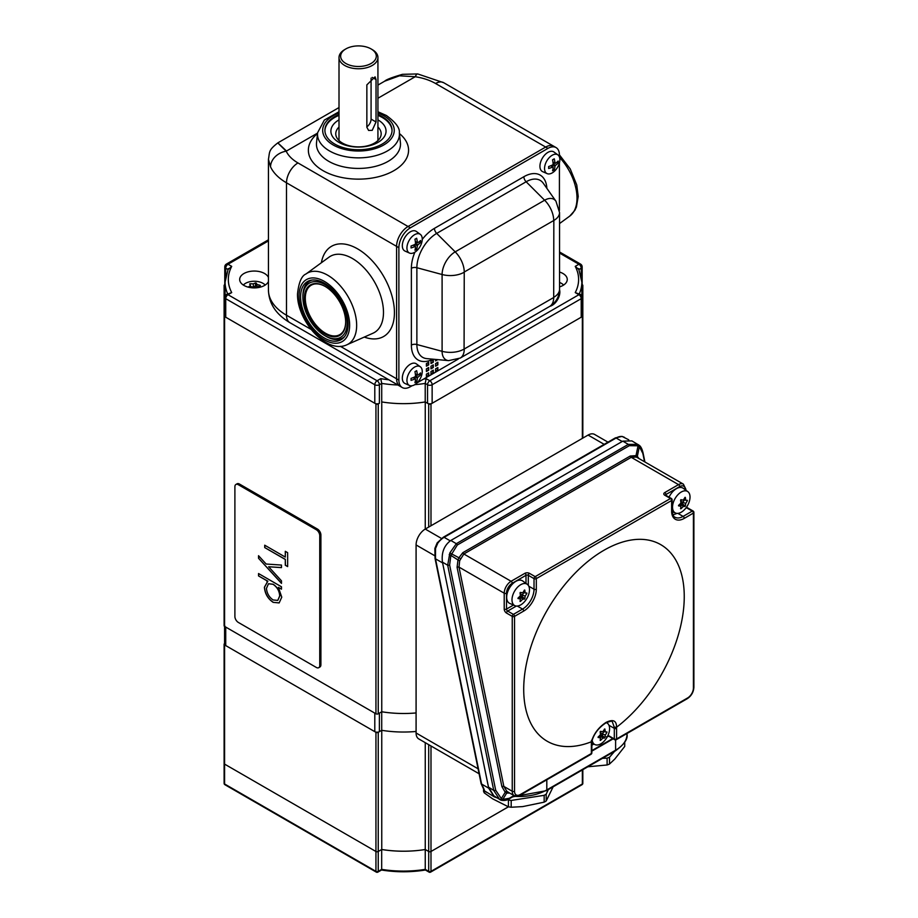 <?xml version="1.0" encoding="UTF-8"?>
<svg xmlns="http://www.w3.org/2000/svg" width="918" height="918" viewBox="0 0 918 918"><rect width="100%" height="100%" fill="white"/><g stroke="black" fill="none" stroke-linecap="round" stroke-linejoin="round"><path stroke-width="1.38" d="M339.006 114.555A33.564 19.381 0 0 0 324.903 130.356A33.564 19.381 0 0 0 334.726 144.057A33.564 19.381 0 0 0 371.32 148.257A33.564 19.381 0 0 0 392.043 130.356A33.564 19.381 0 0 0 382.209 116.643A33.564 19.381 0 0 0 377.929 114.555M300.599 296.881A33.564 19.381 -120 0 0 315.253 330.664A33.564 19.381 -120 0 0 341.129 339.66A33.564 19.381 -120 0 0 348.083 324.295A33.564 19.381 -120 0 0 333.429 290.513A33.564 19.381 -120 0 0 307.553 281.516A33.564 19.381 -120 0 0 300.599 296.881M559.418 156.967L559.418 155.004A16.214 9.364 120 0 0 556.056 147.58L553.772 146.26A16.214 9.364 120 0 0 545.659 147.064L408.051 226.505A16.214 9.364 120 0 0 396.587 246.368L396.587 378.778A16.214 9.364 120 0 0 399.95 386.203L289.858 322.654A16.214 9.364 -60 0 1 286.496 315.23L311.064 329.401M556.056 147.58A16.214 9.364 120 0 0 547.954 148.383L410.346 227.836A16.214 9.364 120 0 0 398.882 247.688L286.496 182.808A61.621 35.584 180 0 1 270.546 166.858L268.446 159.319L268.446 290.065A61.621 35.584 0 0 0 286.496 315.23L286.496 182.808A16.214 9.364 -60 0 1 297.971 162.945L408.051 226.505A16.214 9.364 120 0 0 396.587 246.368L396.587 378.778A16.214 9.364 120 0 0 399.95 386.203L402.233 387.534A16.214 9.364 120 0 0 410.346 386.73L412.044 385.744M384.676 81.186C386.099 79.659 392.02 77.376 402.463 74.335L417.701 73.933A16.214 3.431 98.8 0 0 415.223 76.722L399.491 75.804L384.676 81.186L377.929 85.087M286.496 151.034C275.079 140.167 274.975 140.213 286.209 151.195L317.548 133.11M270.546 166.858A16.214 12.795 -24.9 0 1 286.209 151.195A45.407 26.22 0 0 0 297.971 162.945M435.58 359.431L435.58 360.912L437.783 359.626M435.58 366.202L437.863 364.882L437.863 362.231L435.58 363.551L435.58 366.202M435.58 371.503L437.863 370.172L437.863 367.533L435.58 368.852L435.58 371.503M430.99 363.551L433.285 362.231L433.285 359.581L430.99 360.912L430.99 363.551M430.99 368.852L433.285 367.521L433.285 364.882L430.99 366.202L430.99 368.852M430.99 374.142L433.285 372.823L433.285 370.172L430.99 371.503L430.99 374.142M428.695 362.231L426.4 363.551L426.4 366.202L428.695 364.882L428.695 362.231M426.4 371.503L428.695 370.172L428.695 367.521L426.4 368.852L426.4 371.503M426.4 376.793L428.695 375.473L428.695 372.823L426.4 374.142L426.4 376.793M398.882 247.688L398.882 380.109A16.214 9.364 120 0 0 402.233 387.534M417.151 382.806L458.277 359.053M559.418 210.348L559.418 162.853M417.701 73.933L443.681 82.7L553.772 146.26A16.214 9.364 120 0 0 545.659 147.064L408.051 226.505L410.346 227.836M426.4 376.265L428.695 375.473M428.236 375.21L428.236 373.087M426.4 370.975L428.695 370.172M428.236 369.908L428.236 367.797M426.4 365.674L428.236 364.618L428.236 362.495M430.99 373.615L433.285 372.823M432.826 372.559L432.826 370.436M430.99 368.325L433.285 367.521M432.826 367.257L432.826 365.146M430.99 363.023L433.285 362.231M432.826 361.967L432.826 359.845M435.58 370.975L437.863 370.172M437.404 369.908L437.404 367.797M435.58 365.674L437.863 364.882M437.404 364.618L437.404 362.495M435.58 360.372L436.991 359.558M414.592 384.78A10.821 6.254 120 0 0 421.569 375.542A10.821 6.254 120 0 0 420.329 366.775A10.821 6.254 120 0 0 414.592 367.097A10.821 6.254 120 0 0 407.431 376.942A10.821 6.254 120 0 0 409.531 385.491A10.821 6.254 120 0 0 414.592 384.78M416.646 370.654A22.193 11.647 175.8 0 1 415.82 371.159A22.193 11.647 175.8 0 1 414.947 371.641A22.698 11.911 -115.8 0 1 415.544 375.978L415.097 376.747A22.698 11.911 -4.2 0 1 411.046 378.388A22.193 11.647 64.2 0 1 411.046 380.362A22.698 14.195 4.5 0 0 415.097 378.847L415.544 379.1A22.698 11.911 64.2 0 1 414.947 382.611A22.193 13.873 -175.5 0 0 415.82 382.129A22.193 13.873 -175.5 0 0 416.646 381.624A22.698 14.195 55.5 0 0 417.369 378.044L417.805 377.287A22.698 14.195 -175.5 0 0 420.547 374.877A22.193 13.873 55.5 0 0 420.547 372.903A22.698 11.911 175.8 0 1 417.805 375.175L417.369 374.923A22.698 14.195 -124.5 0 0 416.646 370.654M415.338 373.947L417.805 375.175M420.329 366.775L416.359 363.872A11.349 6.552 120 0 0 410.346 364.216A11.349 6.552 120 0 0 402.841 374.544A11.349 6.552 120 0 0 405.033 383.506L409.531 385.491M415.544 379.1L413.238 377.585M415.338 380.867L416.646 381.624M419.239 374.119L420.547 374.877M376.024 79.579L376.024 121.956L372.226 130.345L368.6 130.448L366.856 127.246L366.856 84.881L375.083 76.837L376.024 79.579L372.226 77.387M372.226 49.583L372.226 49.583A19.462 11.234 180 0 1 377.929 57.524A19.462 11.234 180 0 1 365.915 67.909A19.462 11.234 180 0 1 344.709 65.465A19.462 11.234 180 0 1 339.006 57.524A19.462 11.234 180 0 1 344.709 49.583L345.856 48.918A17.844 10.305 0 0 0 345.856 63.48A17.844 10.305 0 0 0 371.079 63.48A17.844 10.305 0 0 0 371.079 48.918L372.226 49.583L371.079 48.918A17.844 10.305 0 0 0 345.856 48.918M366.856 126.81A6.483 3.741 120 0 0 371.079 119.099L371.079 78.156M550.008 306.233A10.821 6.254 120 0 0 552.2 305.327A10.821 6.254 120 0 0 559.532 289.721M414.592 252.37A10.821 6.254 120 0 0 421.569 243.132A10.821 6.254 120 0 0 420.329 234.365A10.821 6.254 120 0 0 414.592 234.687A10.821 6.254 120 0 0 407.431 244.532A10.821 6.254 120 0 0 409.531 253.081A10.821 6.254 120 0 0 414.592 252.37M416.646 238.244A22.193 11.647 175.8 0 1 415.82 238.749A22.193 11.647 175.8 0 1 414.947 239.219A22.698 11.911 -115.8 0 1 415.544 243.568L415.097 244.326A22.698 11.911 -4.2 0 1 411.046 245.978A22.193 11.647 64.2 0 1 411.046 247.952A22.698 14.195 4.5 0 0 415.097 246.437L415.544 246.69A22.698 11.911 64.2 0 1 414.947 250.201A22.193 13.873 -175.5 0 0 415.82 249.719A22.193 13.873 -175.5 0 0 416.646 249.214A22.698 14.195 55.5 0 0 417.369 245.634L417.805 244.865A22.698 14.195 -175.5 0 0 420.547 242.455A22.193 13.873 55.5 0 0 420.547 240.493A22.698 11.911 175.8 0 1 417.805 242.765L417.369 242.513A22.698 14.195 -124.5 0 0 416.646 238.244M415.338 241.526L417.805 242.765M420.329 234.365L416.359 231.462A11.349 6.552 120 0 0 410.346 231.806A11.349 6.552 120 0 0 402.841 242.123A11.349 6.552 120 0 0 405.033 251.084L409.531 253.081M415.544 246.69L413.238 245.175M415.338 248.457L416.646 249.214M419.239 241.709L420.547 242.455M552.2 172.917A10.821 6.254 120 0 0 559.177 163.679A10.821 6.254 120 0 0 557.937 154.912A10.821 6.254 120 0 0 552.2 155.245A10.821 6.254 120 0 0 545.04 165.079A10.821 6.254 120 0 0 547.139 173.628A10.821 6.254 120 0 0 552.2 172.917M554.254 158.791A22.193 11.647 175.8 0 1 553.428 159.296A22.193 11.647 175.8 0 1 552.544 159.778A22.698 11.911 -115.8 0 1 553.152 164.115L552.705 164.884A22.698 11.911 -4.2 0 1 548.654 166.537A22.193 11.647 64.2 0 1 548.654 168.499A22.698 14.195 4.5 0 0 552.705 166.984L553.152 167.237A22.698 11.911 64.2 0 1 552.544 170.748A22.193 13.873 -175.5 0 0 553.428 170.278A22.193 13.873 -175.5 0 0 554.254 169.761A22.698 14.195 55.5 0 0 554.977 166.192L555.413 165.424A22.698 14.195 -175.5 0 0 558.155 163.014A22.193 13.873 55.5 0 0 558.155 161.04A22.698 11.911 175.8 0 1 555.413 163.324L554.977 163.06A22.698 14.195 -124.5 0 0 554.254 158.791M552.946 162.084L555.413 163.324M557.937 154.912L553.967 152.021A11.349 6.552 120 0 0 547.954 152.354A11.349 6.552 120 0 0 540.45 162.681A11.349 6.552 120 0 0 542.641 171.643L547.139 173.628M553.152 167.237L550.846 165.722M552.946 169.015L554.254 169.761M556.847 162.256L558.155 163.014M302.894 297.409A31.304 18.073 -120 0 0 325.029 335.747A31.304 18.073 -120 0 0 347.165 322.975A31.304 18.073 -120 0 0 325.029 284.637A31.304 18.073 -120 0 0 302.894 297.409L302.894 296.089A32.922 19.003 60 0 1 309.722 281.023A32.922 19.003 60 0 1 311.868 280.07M304.386 298.27A29.192 16.857 -120 0 0 317.135 327.657A29.192 16.857 -120 0 0 339.626 335.472A29.192 16.857 -120 0 0 345.673 322.115A29.192 16.857 -120 0 0 332.924 292.727A29.192 16.857 -120 0 0 310.433 284.913A29.192 16.857 -120 0 0 304.386 298.27M344.537 336.654A32.922 19.003 60 0 1 342.632 338.042A32.922 19.003 60 0 1 326.177 336.413L325.029 335.747M377.929 127.04A22.709 13.104 180 0 1 380.167 137.654A22.709 13.104 180 0 1 374.521 143.059A22.709 13.104 180 0 1 336.768 137.654A22.709 13.104 180 0 1 339.006 127.04M377.929 119.868A27.574 15.916 180 0 1 377.964 142.405A27.574 15.916 180 0 1 338.971 142.405A27.574 15.916 180 0 1 338.971 119.891A27.574 15.916 180 0 1 339.006 119.868M324.903 130.746A33.564 19.381 180 0 1 334.726 117.435A33.564 19.381 180 0 1 339.006 115.358M377.929 115.358A33.564 19.381 180 0 1 392.032 130.746M582.161 284.66L582.356 284.775A1.618 0.941 180 0 1 582.827 285.429A1.618 0.941 180 0 1 582.356 286.095L581.851 286.382M225.082 286.382L224.577 286.095A1.618 0.941 180 0 1 224.107 285.429A1.618 0.941 180 0 1 224.577 284.775L224.772 284.66M582.161 315.115L582.356 315.23A1.618 0.941 180 0 1 582.827 315.884A1.618 0.941 180 0 1 582.356 316.549L430.99 403.943A1.618 0.941 180 0 1 428.695 403.943L425.252 401.958A81.082 46.818 180 0 1 403.61 403.656M374.796 403.277L374.796 384.745L225.725 298.671A3.247 1.87 180 0 1 224.772 297.352L224.772 315.884A3.247 1.87 0 0 0 225.725 317.215L374.796 403.277A3.247 1.87 0 0 0 379.386 403.277L378.239 403.943A1.618 0.941 180 0 1 375.944 403.943L224.577 316.549A1.618 0.941 180 0 1 224.107 315.884L224.107 625.732A1.618 0.941 0 0 0 224.577 626.397L375.944 713.791A1.618 0.941 0 0 0 378.239 713.791L381.75 711.76L381.75 401.946M381.75 711.76A81.082 46.818 0 0 0 416.084 712.942M434.65 555.677L416.084 544.959A12.978 7.493 -60 0 1 425.252 529.066L425.252 401.958M224.107 285.429L224.107 315.884A1.618 0.941 180 0 1 224.577 315.23L224.772 315.115M559.544 286.909A14.596 8.423 0 0 0 567.255 279.474A14.596 8.423 0 0 0 562.986 273.518A14.596 8.423 0 0 0 559.544 272.038M268.446 277.488A14.596 8.423 0 0 0 264.591 273.518A14.596 8.423 0 0 0 248.686 271.694A14.596 8.423 0 0 0 239.678 279.474A14.596 8.423 0 0 0 243.947 285.429A14.596 8.423 0 0 0 258.21 287.586A14.596 8.423 0 0 0 268.446 281.47M397.861 384.998A81.082 46.818 180 0 1 381.716 383.403L381.716 401.935A81.082 46.818 0 0 0 425.218 401.935L427.547 403.277A3.247 1.87 0 0 0 432.137 403.277L581.209 317.215A3.247 1.87 0 0 0 582.161 315.884L582.161 297.352A3.247 3.247 0 0 0 580.532 294.54L575.23 292.578A77.846 44.936 0 0 0 575.23 266.369L578.879 269.559M268.446 239.805L226.39 264.086A3.247 3.247 0 0 0 224.772 266.897L224.772 285.429A3.247 1.87 0 0 0 225.082 286.221M581.851 286.221A3.247 1.87 0 0 0 582.161 285.429L582.161 266.897A3.247 3.247 0 0 0 580.532 264.086L559.544 251.968M379.386 403.277L379.386 384.745A3.247 1.87 0 0 1 374.796 384.745A3.247 1.87 -60 0 1 377.091 380.763A3.247 1.87 60 0 1 379.386 384.745L381.716 383.403L380.775 378.641A77.846 44.936 0 0 0 388.83 379.788M423.623 379.065A77.846 44.936 0 0 0 426.159 378.641L425.218 383.403A81.082 46.818 180 0 1 414.81 384.653M225.725 317.215L225.725 298.671A3.247 1.87 -60 0 1 228.02 294.701A3.247 1.87 60 0 0 226.39 294.54L231.703 292.578L228.02 294.701L377.091 380.763L380.775 378.641M228.054 269.559L231.703 266.369A77.846 44.936 0 0 0 231.703 292.578M425.218 401.935L425.218 383.403L427.547 384.745A3.247 1.87 -60 0 1 429.842 380.763L578.914 294.701L575.23 292.578M225.725 627.063L225.725 645.595L374.796 731.657L374.796 713.125L225.725 627.063A3.247 1.87 180 0 1 224.772 625.732M403.61 713.493A81.082 46.818 180 0 1 381.716 711.783L381.716 730.315A81.082 46.818 0 0 0 416.084 731.462A81.082 46.818 180 0 1 403.61 732.036M381.716 711.783L379.386 713.125L379.386 731.657L381.716 730.315L378.239 732.323A1.618 0.941 180 0 1 375.944 732.323L224.577 644.929A1.618 0.941 180 0 1 224.107 644.275A1.618 0.941 180 0 1 224.577 643.61L224.772 643.495M379.386 731.657A3.247 1.87 180 0 1 374.796 731.657M225.725 645.595A3.247 1.87 180 0 1 224.772 644.275L224.772 626.512M563.595 285.05A12.37 7.137 0 0 0 559.544 282.457M622.209 441.512L616.127 438.001L444.117 537.317A16.214 9.364 120 0 0 437.829 543.112L435.545 548.436L435.488 558.821L481.583 784.041L488.686 788.149L442.602 562.918L435.488 558.821A1.618 0.666 168.4 0 1 435.052 558.477L481.135 783.708L484.383 790.754A1.618 1.228 137 0 1 484.176 790.432M488.686 788.149L494.217 796.824L497.028 797.834M416.084 544.959L416.084 732.989L478.083 768.791M604.182 444.346L588.094 435.063L425.252 529.066L441.489 538.441M588.094 435.063A12.978 7.493 -60 0 1 594.577 434.421L607.98 442.155M479.104 773.759L418.769 738.921A12.978 7.493 -60 0 1 416.084 732.989M484.211 789.526L481.365 783.261M481.135 783.708A1.618 0.666 168.4 0 0 481.583 784.041L484.612 790.937L494.217 796.824M624.447 437.324L622.415 436.543A1.618 1.297 -79.8 0 0 622.071 436.417L628.784 439.825M437.829 543.112L437.163 542.882L434.868 548.448L435.052 558.477M435.545 548.436L434.868 548.448M484.612 790.937A1.618 1.228 137 0 1 484.383 790.754L486.299 792.257M603.975 550.261A113.522 65.545 120 0 0 523.96 681.867A113.522 65.545 120 0 0 591.387 741.767C593.843 733.677 598.708 727.228 605.983 722.432C613.04 718.955 616.575 720.55 616.563 727.228A113.522 65.545 120 0 0 684.002 589.459A113.522 65.545 120 0 0 603.975 550.261M449.625 565.018L495.686 790.226L501.32 798.58L505.21 792.234L501.905 786.623L457.084 567.313L457.99 559.946L450.864 555.401L449.625 565.018A1.618 0.666 168.4 0 1 447.697 565.224L442.442 562.137L488.502 787.116L493.746 790.444L447.697 565.224L449.831 552.946L456.315 543.686L628.325 444.381L637.838 444.404L638.894 445.092A1.618 1.285 128.9 0 1 639.02 445.184L639.02 445.184A1.618 1.285 128.9 0 1 639.353 446.573L637.333 456.407L638.882 458.449M442.442 562.137C441.306 552.636 444.105 545.407 450.83 540.461L456.315 543.686A1.618 0.941 60 0 1 457.325 544.994L450.864 555.401L449.2 554.61M644.539 461.708L642.852 453.458L639.353 446.573L638.044 445.792L629.335 445.678A1.618 0.941 60 0 0 628.325 444.381L622.829 441.145L450.83 540.461M622.829 441.145L631.894 440.904L639.02 445.184C640.707 446.182 642.061 448.787 643.082 453.01L643.082 453.01A1.618 0.666 168.4 0 1 642.852 453.458M495.686 790.226A1.618 0.666 168.4 0 1 493.746 790.444L499.679 799.509A1.618 0.907 121.9 0 1 499.667 799.509A1.618 0.907 121.9 0 0 501.32 798.58L502.812 799.394A1.618 1.32 109.6 0 1 500.907 800.129L493.827 795.803L488.502 787.116M614.796 739.759A1.618 0.941 -60 0 1 614.635 739.701A1.618 0.941 -60 0 1 614.303 738.956A1.618 0.941 180 0 0 616.598 738.956L616.598 728.364A17.844 10.305 -60 0 0 616.552 727.24L614.257 727.24L612.306 721.732C612.627 720.837 610.585 721.146 606.201 722.684C598.777 727.504 593.992 733.7 591.858 741.274M459.666 560.726L457.99 559.946L458.759 557.96L462.81 552.682L630.241 456.028L636.013 455.626A1.618 0.975 111.4 0 0 636.335 457.061L637.792 457.875L636.335 457.061L631.251 457.336L463.831 553.99L459.666 560.726L459.011 567.106L503.844 786.405L512.244 791.259L512.244 616.368A1.618 0.941 -0 0 0 514.539 616.368L514.539 791.259A8.113 4.682 120 0 0 520.265 794.563L591.364 753.517L591.364 742.926A17.844 10.305 -60 0 1 591.399 741.755L591.387 741.767M592.179 740.126A12.37 7.137 120 0 0 595.048 744.636A12.37 7.137 120 0 0 604.434 740.86A12.37 7.137 120 0 0 609.586 728.685A12.37 7.137 120 0 0 607.395 723.258A16.214 9.364 120 0 0 607.246 722.179M509.674 793.06L506.667 793.095L502.812 799.394L509.272 798.281L513.988 795.562M637.838 444.404L638.894 445.092L637.838 444.404A1.618 0.929 119.3 0 1 638.044 445.792L636.013 455.626L637.333 456.407A1.618 1.274 129.9 0 0 637.54 457.669M501.905 786.623A1.618 0.666 -11.6 0 1 503.844 786.405L506.92 791.362L508.526 792.326M507.872 792.027L514.252 795.711A9.731 5.623 -60 0 1 512.244 791.259A1.618 0.941 -0 0 0 514.539 791.259M508.17 792.2A1.618 1.32 108.5 0 0 506.667 793.095L505.21 792.234A1.618 0.907 -50.7 0 1 506.92 791.362M460.492 558.592L449.831 552.946M499.679 799.509L501.125 800.232C504.292 800.748 506.897 800.335 508.939 799.004L514.459 795.814M520.265 794.563A1.618 0.941 60 0 1 519.932 795.309L591.031 754.263A1.618 0.941 60 0 0 591.364 753.517A1.618 0.941 0 0 0 591.835 752.852L591.88 741.182M591.399 741.755L591.41 740.436L591.399 741.755M462.81 552.682A1.618 0.941 60 0 0 463.831 553.99L511.096 581.278L524.855 573.337A3.247 1.87 -0 0 1 529.445 573.337L535.171 576.642A1.618 0.941 120 0 0 534.024 578.627A1.618 0.941 0 0 0 536.319 578.627L536.319 589.218A17.844 10.305 -60 0 1 523.708 611.067L514.539 616.368A1.618 0.941 60 0 0 514.493 616.001A1.618 0.941 60 0 0 513.391 614.383L522.56 609.082A16.214 9.364 120 0 0 534.024 589.218L534.024 578.627L528.298 575.322L528.298 585.351M671.632 511.096A1.618 0.941 180 0 0 672.114 510.442L672.114 499.851A1.618 1.618 0 0 0 671.299 498.44A1.618 0.941 120 0 1 671.632 499.185A1.618 0.941 180 0 1 672.114 499.851A1.618 0.941 180 0 1 671.632 500.505L536.319 578.627A1.618 0.941 60 0 0 536.284 578.26A1.618 0.941 60 0 0 535.171 576.642L670.484 498.52L664.758 495.215A1.618 0.941 -60 0 1 665.561 495.135L671.299 498.44A1.618 0.941 120 0 0 670.484 498.52A1.618 0.941 60 0 1 671.597 500.138A1.618 0.941 60 0 1 671.632 500.505L671.632 511.096A17.844 10.305 -60 0 0 684.254 518.383L693.423 513.082A1.618 0.941 0 0 0 693.893 512.428A1.618 1.618 0 0 0 693.09 511.016L687.352 507.711A1.618 0.941 120 0 0 686.538 507.792L685.677 508.297M516.341 606.064L507.654 611.067L513.391 614.383A1.618 0.941 120 0 0 512.244 616.368L506.506 613.052A3.247 1.87 -120 0 1 504.211 609.082L504.211 593.2L459.011 567.106A1.618 0.666 -11.6 0 0 457.084 567.313M524.453 590.056L524.798 590.09A25.727 14.849 60 0 1 525.13 592.994A25.727 5.439 21.2 0 0 526.829 592.982L526.829 593.441A25.727 20.288 144.9 0 1 525.13 596.161A25.727 14.849 60 0 1 524.798 598.685L524.453 599.11A25.727 5.439 -158.8 0 1 522.744 599.121A25.727 20.288 144.9 0 1 520.38 601.462L520.036 601.428A25.727 14.849 -120 0 0 520.368 598.915A25.727 5.439 -158.8 0 1 518.004 598.536L518.004 598.077A25.727 20.288 -35.1 0 0 520.368 595.736A25.727 14.849 -120 0 0 520.036 592.833L520.38 592.408A25.727 5.439 21.2 0 0 522.744 592.776A25.727 20.288 -35.1 0 0 524.453 590.056M511.992 599.844A12.37 7.137 120 0 0 514.941 605.696A12.37 7.137 120 0 0 524.327 601.921A12.37 7.137 120 0 0 529.479 589.735A12.37 7.137 120 0 0 527.288 584.318A12.37 7.137 120 0 0 517.637 587.13A12.37 7.137 120 0 0 511.992 599.844M527.288 584.318L522.721 580.979A12.978 7.493 120 0 0 512.6 583.928A12.978 7.493 120 0 0 506.667 597.262A12.978 7.493 120 0 0 509.777 603.413L514.941 605.696M518.36 597.756L520.368 598.915M523.317 591.949L525.13 592.994M519.404 598.352L522.422 597.32L522.422 594.6L524.167 592.431M520.208 594.003L525.13 596.161M519.668 596.482L522.744 599.121M520.036 592.81L520.644 592.454M520.081 593.143L521.699 592.626M520.345 595.472L524.798 598.685M684.989 497.361L685.333 497.395A25.727 14.849 60 0 1 685.666 500.299A25.727 5.439 21.2 0 0 687.375 500.299L687.375 500.746A25.727 20.288 144.9 0 1 685.666 503.477A25.727 14.849 60 0 1 685.333 506.002L684.989 506.426A25.727 5.439 -158.8 0 1 683.29 506.438A25.727 20.288 144.9 0 1 680.915 508.779L680.571 508.744A25.727 14.849 -120 0 0 680.904 506.22A25.727 5.439 -158.8 0 1 678.54 505.852L678.54 505.393A25.727 20.288 -35.1 0 0 680.904 503.053A25.727 14.849 -120 0 0 680.571 500.149L680.915 499.713A25.727 5.439 21.2 0 0 683.29 500.092A25.727 20.288 -35.1 0 0 684.989 497.361M672.527 507.149A12.37 7.137 120 0 0 675.487 513.013A12.37 7.137 120 0 0 684.874 509.238A12.37 7.137 120 0 0 690.026 497.051A12.37 7.137 120 0 0 687.834 491.635A12.37 7.137 120 0 0 678.184 494.446A12.37 7.137 120 0 0 672.527 507.149M687.834 491.635L683.256 488.296A12.978 7.493 120 0 0 669.05 497.143M678.907 505.061L680.904 506.22M683.853 499.254L685.666 500.299M679.94 505.669L680.582 504.877L682.613 505.061L682.958 501.916L684.702 499.748M680.743 501.32L685.666 503.477M680.204 503.798L683.29 506.438M680.571 500.126L681.19 499.771M680.628 500.459L682.246 499.943M680.892 502.777L685.333 506.002M604.56 728.995L604.905 729.03A25.727 14.849 60 0 1 605.237 731.933A25.727 5.439 21.2 0 0 606.936 731.921L606.936 732.38A25.727 20.288 144.9 0 1 605.237 735.1A25.727 14.849 60 0 1 604.905 737.624L604.56 738.049A25.727 5.439 -158.8 0 1 602.851 738.061A25.727 20.288 144.9 0 1 600.487 740.401L600.142 740.367A25.727 14.849 -120 0 0 600.475 737.854A25.727 5.439 -158.8 0 1 598.111 737.475L598.111 737.016A25.727 20.288 -35.1 0 0 600.475 734.675A25.727 14.849 -120 0 0 600.142 731.772L600.487 731.348A25.727 5.439 21.2 0 0 602.851 731.715A25.727 20.288 -35.1 0 0 604.56 728.995M606.442 722.558L607.395 723.258A12.37 7.137 120 0 0 606.236 722.661M598.467 736.695L600.475 737.854M603.424 730.889L605.237 731.933M599.511 737.292L602.529 736.259L602.529 733.539L604.274 731.371M600.315 732.943L605.237 735.1M599.775 735.421L602.851 738.061M600.142 731.749L600.751 731.394M600.188 732.082L601.806 731.566M600.452 734.411L604.905 737.624M614.612 751.326L609.495 757.247A36.651 21.16 180 0 1 607.108 758.165L607.108 764.981L587.83 766.782M624.733 742.18L624.733 746.426L614.808 759.048L609.495 764.063A36.651 21.16 0 0 1 607.108 764.981M607.108 758.165L602.483 758.325M609.495 757.247L609.495 764.063M553.152 786.806L546.199 800.978A36.651 21.16 0 0 1 544.167 802.148L522.686 806.601L511.188 807.243A36.651 21.16 0 0 1 508.423 806.819L430.99 851.491L508.388 806.807L492.691 798.867L484.279 792.888A36.651 21.16 0 0 1 483.534 791.282L483.534 789.71M548.31 789.606L546.199 794.162A36.651 21.16 180 0 1 544.167 795.332L511.188 800.439A36.651 21.16 180 0 1 508.423 800.003L507.746 799.624M484.279 790.65L484.279 792.888M511.188 800.439L511.188 807.243M508.423 800.003L508.423 806.819M546.199 794.162L546.199 800.978M544.167 795.332L544.167 802.148M377.091 872.02A1.618 0.941 -60 0 1 376.277 872.1L224.91 784.706A1.618 0.941 -60 0 1 224.577 783.972L224.577 764.109L375.944 851.491L224.577 764.109A1.618 0.941 180 0 1 224.107 763.443A1.618 0.941 0 0 0 224.577 764.109L224.577 644.929M428.695 744.659L428.695 851.491L425.252 849.506L425.252 869.369L428.695 871.354L428.695 851.491A1.618 0.941 0 0 0 430.99 851.491A1.618 0.941 180 0 1 428.695 851.491L425.252 849.506A81.082 46.818 180 0 1 381.75 849.471L378.239 851.491A1.618 0.941 180 0 1 375.944 851.491A1.618 0.941 0 0 0 378.239 851.491L378.239 732.323M224.107 732.989L224.107 752.852M381.681 849.506L378.239 851.491L378.239 871.354L381.681 869.369L381.681 849.506A81.082 46.818 180 0 0 425.252 849.506L425.252 742.673M381.75 849.471L381.75 730.326M381.681 869.369L381.681 869.369A81.082 46.818 0 0 0 425.252 869.369L425.252 869.369M257.533 287.69L256.076 285.67L253.265 287.024L250.511 286.6M248.262 287.15A25.727 14.849 -60 0 1 250.511 285.487A25.727 5.439 -98.8 0 0 249.65 284.018L250.052 283.788A25.727 20.288 24.9 0 1 253.265 283.903A25.727 14.849 -60 0 1 255.617 282.928L256.156 283.019A25.727 5.439 81.2 0 1 257.017 284.488A25.727 20.288 24.9 0 1 260.23 285.36L260.368 285.682A25.727 14.849 120 0 0 258.027 286.646A25.727 5.439 81.2 0 1 258.383 287.563M265.199 285.05A12.37 7.137 0 0 0 245.519 283.341A12.37 7.137 0 0 0 243.339 285.05M251.566 287.759A25.727 5.439 -98.8 0 0 251.521 287.655A25.727 20.288 -155.1 0 0 250.189 287.563M250.511 287.586L250.511 285.487M253.494 287.885L253.265 283.903M256.879 287.77L257.017 284.488M258.027 287.621L258.027 286.646M255.215 287.885L255.617 282.928M266.14 564.031L281.47 565.063L281.47 567.622L268.641 566.762L281.47 580.83L281.47 583.389L258.543 558.27L258.543 555.7L266.14 564.031M238.336 484.715A4.865 2.811 -120 0 0 235.903 484.474A4.865 2.811 -120 0 0 234.893 486.701L234.893 616.46A4.865 2.811 -120 0 0 238.336 622.427L316.32 667.443A4.865 2.811 -120 0 0 318.753 667.684A4.865 2.811 -120 0 0 319.751 665.458L319.751 535.687A4.865 2.811 -120 0 0 316.32 529.732L238.336 484.715L239.483 484.05A4.865 2.811 -120 0 0 237.051 483.809L235.903 484.474M285.291 557.077L285.291 551.305L287.644 552.67L287.644 566.59L285.291 565.236L285.291 559.464L264.717 547.576L264.717 545.2L285.291 557.077L285.406 551.374M258.543 573.543L281.47 586.786L281.47 589.161L278.372 587.371L281.769 597.159L279.141 602.931L273.139 602.346C267.815 598.697 264.912 593.648 264.418 587.21L267.746 581.243L258.543 575.93L258.543 573.543M266.954 581.622L267.861 581.174L258.543 575.93M318.753 667.684L319.889 667.019A4.865 2.811 -120 0 0 320.898 664.793L320.898 535.033A4.865 2.811 -120 0 0 317.456 529.066L239.483 484.05M287.644 566.452L285.291 565.236M285.406 565.167L285.291 559.464M285.406 559.395L264.717 547.576M264.832 547.507L264.832 545.269M281.47 567.553L268.641 566.762M281.47 583.205L258.543 558.27M258.658 558.201L258.658 555.826M281.47 589.035L278.372 587.371M279.198 602.896L273.139 602.346M273.254 602.288C267.93 598.628 265.027 593.59 264.533 587.153L264.418 587.21M264.533 587.153L267.861 581.174M258.658 575.861L258.658 573.612M277.821 600.361L279.818 595.885C279.497 590.928 277.282 587.05 273.174 584.238L268.526 583.733M273.116 599.959L277.764 600.395L279.703 595.943C279.382 590.985 277.167 587.107 273.059 584.307L268.469 583.768L266.472 588.346C266.863 593.246 269.066 597.113 273.116 599.959M399.433 133.558A50.1 28.928 180 0 1 390.724 172.343A50.1 28.928 180 0 1 323.044 170.668A50.1 28.928 180 0 1 317.502 133.558M328.759 161.327A42.021 24.258 0 0 0 375.749 166.284A42.021 24.258 0 0 0 400.409 142.669L399.341 132.754A40.954 23.65 180 0 1 375.301 155.773A40.954 23.65 180 0 1 329.505 150.942A40.954 23.65 180 0 1 317.594 132.754L316.526 142.669A42.021 24.258 0 0 0 328.759 161.327M321.38 262.743A52.085 30.076 60 0 1 360.958 250.981A52.085 30.076 60 0 1 394.43 312.659A52.085 30.076 60 0 1 364.297 337.078M372.96 333.234A44.007 25.406 -120 0 0 383.483 312.384A44.007 25.406 -120 0 0 363.379 267.161A44.007 25.406 -120 0 0 329.034 257.155L305.981 273.989A40.954 23.65 60 0 1 337.939 283.295A40.954 23.65 60 0 1 356.654 325.374A40.954 23.65 60 0 1 346.866 344.789L372.96 333.234M559.418 154.878L570.25 168.935L576.756 184.966L578.214 196.441L576.435 206.975L574.852 210.348L569.745 216.109A40.954 23.65 -120 0 0 559.567 157.403M349.643 325.201A35.791 20.666 -120 0 0 324.341 281.367A35.791 20.666 -120 0 0 299.038 295.975A35.791 20.666 -120 0 0 324.341 339.809A35.791 20.666 -120 0 0 349.643 325.201M339.006 113.006A35.791 20.666 0 0 0 333.165 144.964A35.791 20.666 0 0 0 383.77 144.964A35.791 20.666 0 0 0 383.77 115.737A35.791 20.666 0 0 0 377.929 113.006M340.337 346.304L398.882 380.109M547.954 148.383L435.58 83.504A45.407 26.22 0 0 0 415.223 76.722L377.929 98.249M443.681 82.7A16.214 9.364 120 0 0 435.58 83.504M432.952 359.19A32.6 18.819 -60 0 1 411.379 345.088L411.379 268.286A32.6 18.819 -60 0 1 414.856 252.209M422.246 239.414A32.6 18.819 -60 0 1 434.432 228.364L523.868 176.715A32.6 18.819 -60 0 1 546.876 188.362M464.083 349.081L553.692 297.524L553.841 220.458L464.244 272.015L464.083 349.081A19.462 11.234 180 0 1 442.097 351.319L416.875 344.525A28.022 16.18 120 0 0 426.755 358.617L448.627 360.625A18.509 10.683 -60 0 1 442.097 351.319L442.097 274.516L416.875 267.723L416.875 344.525A4.865 2.811 180 0 0 411.379 345.088M464.083 272.279A19.462 11.234 180 0 1 442.097 274.516A18.509 10.683 -60 0 1 455.19 251.853L544.626 200.216A18.509 10.683 -60 0 1 555.952 201.214L543.284 183.267A28.022 16.18 120 0 0 526.14 181.764L436.693 233.401A28.022 16.18 120 0 0 416.875 267.723A4.865 2.811 180 0 0 411.379 268.286M553.692 220.366A19.462 11.234 -120 0 0 544.626 200.216L526.14 181.764A4.865 2.811 60 0 1 523.868 176.715M464.244 272.015A19.462 11.234 -120 0 0 455.19 251.853L436.693 233.401A4.865 2.811 60 0 1 434.432 228.364M553.841 297.26A19.462 11.234 180 0 0 559.544 289.319L559.544 212.517A19.462 11.234 180 0 1 553.841 220.458M559.544 289.319C559.291 296.778 555.998 302.492 549.653 306.44A19.462 11.234 -120 0 0 553.692 297.524M448.627 360.625L460.216 358.077A19.462 11.234 -120 0 0 464.244 349.161M414.89 376.85L417.369 378.044M415.533 375.737L417.805 377.287M371.079 119.099L376.024 121.956M414.89 244.44L417.369 245.634M415.533 243.327L417.805 244.865M552.498 164.988L554.977 166.192M553.141 163.874L555.413 165.424M325.259 286.496A28.538 16.478 -120 0 0 305.304 298.27A28.538 16.478 -120 0 0 325.374 333.165A28.538 16.478 -120 0 0 345.673 321.839M311.213 280.174A32.922 19.003 -120 0 0 310.686 280.46L309.722 281.023M341.301 338.696A33.243 19.198 -120 0 0 343.389 337.939M342.632 338.042L343.607 337.48A32.922 19.003 -120 0 0 344.124 337.17M310.181 280.415A33.243 19.198 -120 0 0 308.482 281.849M430.99 525.762L430.99 403.943M582.356 438.368L582.356 316.549M224.577 643.61L224.577 316.549M375.944 713.791L375.944 403.943M428.695 527.081L428.695 403.943M378.239 713.791L378.239 403.943M582.356 315.23L582.356 286.095M224.577 315.23L224.577 286.095M227.653 293.817A81.082 46.818 180 0 1 225.082 282.124L228.284 268.584M226.39 264.086A3.247 1.87 60 0 1 228.02 264.246L231.703 266.369M268.446 240.906L228.02 264.246A3.247 1.87 120 0 0 225.725 268.217L225.725 275.997M227.882 269.467L225.725 268.217A3.247 1.87 0 0 1 224.772 266.897M581.209 275.997L581.209 268.217A3.247 1.87 -120 0 0 578.914 264.246L559.544 253.058M575.23 266.369L578.914 264.246A3.247 1.87 -60 0 1 580.532 264.086M582.161 266.897A3.247 1.87 0 0 1 581.209 268.217L579.051 269.467M581.851 295.975L581.851 282.124A81.082 46.818 180 0 1 579.281 293.817M581.209 317.215L581.209 298.671A3.247 1.87 -120 0 0 578.914 294.701A3.247 1.87 -60 0 1 580.532 294.54M426.159 378.641L429.842 380.763A3.247 1.87 60 0 1 432.137 384.745L432.137 403.277M582.161 297.352A3.247 1.87 0 0 1 581.209 298.671L432.137 384.745A3.247 1.87 0 0 1 427.547 384.745L427.547 403.277M622.415 436.543A16.214 9.364 120 0 0 616.127 438.001A1.618 0.941 -120 0 0 615.312 437.92L443.302 537.237A1.618 0.941 -120 0 1 444.117 537.317L450.222 540.84M513.678 796.273A38.923 22.468 0 0 0 546.807 789.928L546.807 779.795M512.657 796.858L546.474 790.662A1.618 0.941 60 0 0 546.807 789.928L615.611 750.201L615.611 739.908M546.474 790.662L615.278 750.947A1.618 0.941 60 0 0 615.611 750.201A38.923 22.468 0 0 0 627.005 734.308L627.005 733.493M608.29 735.869L614.635 739.701A1.618 1.618 0 0 0 616.253 739.701A1.618 0.941 60 0 0 616.598 738.956L687.685 697.909A8.113 4.682 120 0 0 693.423 687.972L693.423 513.082A1.618 0.941 60 0 0 693.388 512.726A1.618 0.941 60 0 0 692.275 511.096L686.538 507.792A1.618 0.941 -120 0 1 686.228 507.562M609.104 735.949L614.303 738.956L614.303 728.364L608.955 725.277M616.598 728.364A1.618 0.941 180 0 1 614.303 728.364A16.214 9.364 120 0 0 614.257 727.24M591.835 742.26A1.618 0.941 -0 0 1 591.364 742.926L591.364 752.198M591.835 744.142L592.741 743.614M676.864 513.369A16.214 9.364 -60 0 1 672.848 514.619M677.863 513.369L683.107 516.398L692.275 511.096A1.618 0.941 -60 0 1 693.09 511.016M672.114 510.442C671.483 510.637 673.605 517.718 674.994 517.201A16.214 9.364 120 0 0 683.107 516.398A1.618 0.941 60 0 1 684.254 518.383M685.39 489.856A8.113 4.682 120 0 0 679.664 486.609L665.906 494.55L665.906 495.33M672.263 512.474A14.596 8.423 120 0 0 673.663 512.21M517.316 606.064L522.56 609.082A1.618 0.941 60 0 1 523.708 611.067M528.791 586.2L534.024 589.218A1.618 0.941 0 0 0 536.319 589.218M526.003 583.378L526.003 575.322L512.244 583.263A8.113 4.682 120 0 0 506.506 593.2L506.506 609.082L513.483 605.054M664.758 495.215A3.247 1.87 -0 0 1 664.758 492.564L678.517 484.624L631.251 457.336A1.618 0.941 60 0 1 630.241 456.028M629.335 445.678L457.325 544.994M591.835 750.614L612.696 738.577M608.611 736.213L606.408 736.798M593.797 744.085L591.835 745.209M506.506 593.2A1.618 0.941 -0 0 1 504.211 593.2A9.731 5.623 -60 0 1 511.096 581.278A1.618 0.941 60 0 1 512.244 583.263M679.664 486.609A1.618 0.941 60 0 0 678.517 484.624A9.731 5.623 -60 0 1 683.382 484.142L637.643 457.784M509.272 798.281A1.618 0.941 60 0 1 508.939 799.004M504.211 609.082A1.618 0.941 0 0 0 506.506 609.082A1.618 0.941 -120 0 0 507.654 611.067A1.618 0.941 120 0 0 506.506 613.052M524.855 573.337A1.618 0.941 60 0 1 526.003 575.322A1.618 0.941 180 0 1 528.298 575.322A1.618 0.941 120 0 1 529.445 573.337M687.685 697.909A1.618 0.941 60 0 1 687.352 698.644L616.253 739.701A1.618 0.941 60 0 1 615.737 739.747M664.758 492.564A1.618 0.941 60 0 1 665.906 494.55A1.618 0.941 -0 0 0 665.447 495.077M693.423 687.972A1.618 0.941 -0 0 0 693.893 687.318L693.893 512.428M685.872 490.201L685.872 489.248A1.618 0.941 180 0 1 685.436 489.891M591.835 744.682L593.28 743.855M607.957 736.592A1.618 0.941 60 0 1 608.186 735.949M526.083 593.005L526.829 593.441M522.055 597.377L524.453 599.11M686.618 500.321L687.375 500.746M682.602 504.682L684.989 506.426M606.19 731.944L606.936 732.38M602.162 736.316L604.56 738.049M582.827 769.674L582.827 783.306A1.618 0.941 180 0 1 582.356 783.972L430.99 871.354L430.99 745.978M224.107 644.275L224.107 783.306A1.618 0.941 180 0 0 224.577 783.972L375.944 871.354L375.944 732.323M425.39 870L429.027 872.1A1.618 0.941 120 0 1 428.695 871.354A1.618 0.941 180 0 0 430.99 871.354A1.618 0.941 60 0 1 430.657 872.1L582.023 784.706A1.618 0.941 60 0 0 582.356 783.972L582.356 769.95M378.239 871.354A1.618 0.941 180 0 1 375.944 871.354A1.618 0.941 -60 0 0 376.277 872.1A1.618 1.618 0 0 0 377.906 872.1A1.618 0.941 60 0 0 378.239 871.354M250.052 284.649L250.052 283.788M255.847 285.957L256.156 283.019M319.751 665.458L320.898 664.793M319.751 535.687L320.898 535.033M316.32 529.732L317.456 529.066M305.981 273.989C301.586 275.79 298.763 282.423 297.512 293.863C296.812 320.416 326.429 354.532 346.866 344.789M399.341 132.754C399.973 128.05 395.647 122.289 386.363 115.484L377.929 111.744M339.006 107.555L277.833 142.875C268.331 150.311 269.846 151.562 268.446 159.319M569.745 216.109L559.544 223.556M289.858 322.654C275.985 314.358 268.848 303.502 268.446 290.065M339.006 111.744L324.318 120.086L317.594 132.754M559.544 212.517L555.952 201.214M460.216 358.077L549.653 306.44M415.452 378.836L413.548 377.447M417.529 375.233L415.384 374.28M377.929 57.524L377.929 140.144M339.006 57.524L339.006 140.144M415.452 246.426L413.548 245.037M417.529 242.811L415.384 241.87M553.061 166.973L551.156 165.596M555.138 163.37L552.992 162.417M340.108 339.109L342.816 338.467M582.827 438.093L582.827 285.429M581.851 282.124L578.638 268.584M226.39 294.54A3.247 3.247 0 0 0 224.772 297.352M225.082 295.975L225.082 282.124M627.005 734.308C628.05 738.967 624.137 744.521 615.278 750.947M622.071 436.417L615.312 437.92M443.302 537.237L437.163 542.882M643.082 453.01L644.906 461.926M591.835 751.142L613.155 738.841M514.252 795.711L519.932 795.309M591.031 754.263A1.618 1.618 0 0 0 591.835 752.852M687.352 698.644C691.357 695.924 693.538 692.149 693.893 687.318M685.872 489.248L683.382 484.142M686.618 507.023L687.352 507.711M675.487 513.013L672.148 511.533M595.048 744.636L591.835 743.224M381.544 870L377.906 872.1M224.107 783.306A1.618 1.618 0 0 0 224.91 784.706M381.486 870.012C396.14 872.364 410.794 872.364 425.447 870.012M429.027 872.1A1.618 1.618 0 0 0 430.657 872.1M582.023 784.706A1.618 1.618 0 0 0 582.827 783.306"/></g></svg>
